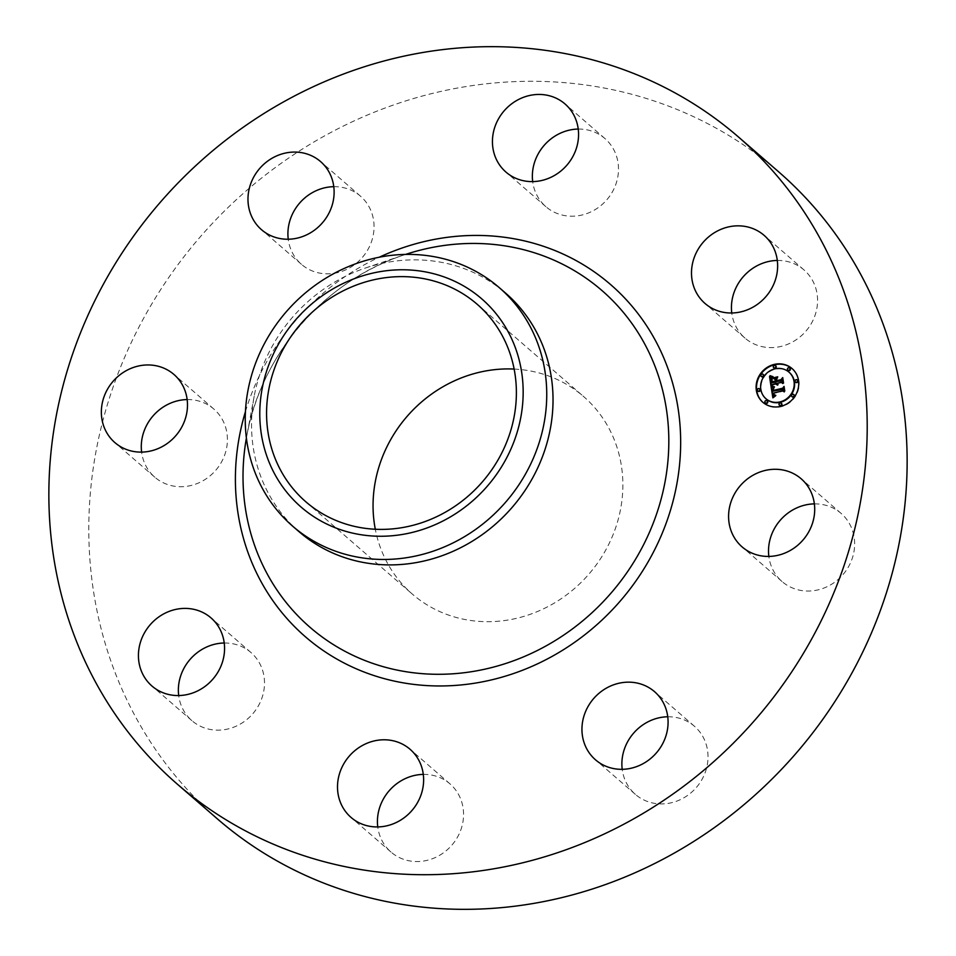 <?xml version="1.0" encoding="UTF-8"?>
<svg xmlns="http://www.w3.org/2000/svg" width="956" height="956" viewBox="0 0 956 956"><rect width="100%" height="100%" fill="white"/><g stroke="black" fill="none" stroke-linecap="round" stroke-linejoin="round"><path stroke-width="0.72" stroke-dasharray="4.78 3.58" d="M814.381 503.884A45.087 41.502 130.9 0 1 841.101 513.396A45.087 41.502 130.9 0 1 843.323 574.197A45.087 41.502 130.9 0 1 782.056 581.535A45.087 41.502 130.9 0 1 768.851 556.428M217.466 818.945A428.276 394.231 130.9 0 1 198.215 239.239A428.276 394.231 130.9 0 1 774.527 168.304A428.276 394.231 130.9 0 1 778.459 171.662M514.137 369.064A130.733 120.348 130.9 0 1 582.395 395.485A130.733 120.348 130.9 0 1 583.59 396.513A130.733 120.348 130.9 0 1 589.47 573.469A130.733 120.348 130.9 0 1 413.542 595.122A130.733 120.348 130.9 0 1 412.347 594.106A130.733 120.348 130.9 0 1 375.302 529.254M667.754 716.773A45.087 41.502 130.9 0 1 694.474 726.285A45.087 41.502 130.9 0 1 705.325 772.149A45.087 41.502 130.9 0 1 666.81 803.59A45.087 41.502 130.9 0 1 635.417 794.412A45.087 41.502 130.9 0 1 622.213 769.317M423.305 774.396A45.087 41.502 130.9 0 1 449.619 783.55A45.087 41.502 130.9 0 1 450.025 783.908A45.087 41.502 130.9 0 1 452.057 844.925A45.087 41.502 130.9 0 1 391.386 852.394A45.087 41.502 130.9 0 1 390.98 852.035A45.087 41.502 130.9 0 1 377.763 826.94M224.23 643.006A45.087 41.502 130.9 0 1 250.962 652.518A45.087 41.502 130.9 0 1 264.465 681.15A45.087 41.502 130.9 0 1 239.359 724.588A45.087 41.502 130.9 0 1 191.905 720.657A45.087 41.502 130.9 0 1 178.7 695.55M187.149 399.572A45.087 41.502 130.9 0 1 213.881 409.084A45.087 41.502 130.9 0 1 216.092 469.874A45.087 41.502 130.9 0 1 154.824 477.211A45.087 41.502 130.9 0 1 141.619 452.116M333.787 186.683A45.087 41.502 130.9 0 1 360.508 196.195A45.087 41.502 130.9 0 1 371.358 242.059A45.087 41.502 130.9 0 1 332.843 273.5A45.087 41.502 130.9 0 1 301.463 264.334A45.087 41.502 130.9 0 1 288.246 239.227M578.237 129.06A45.087 41.502 130.9 0 1 604.539 138.214A45.087 41.502 130.9 0 1 604.957 138.572A45.087 41.502 130.9 0 1 606.988 199.589A45.087 41.502 130.9 0 1 546.318 207.058A45.087 41.502 130.9 0 1 545.912 206.699A45.087 41.502 130.9 0 1 532.695 181.604M777.3 260.45A45.087 41.502 130.9 0 1 804.032 269.962A45.087 41.502 130.9 0 1 817.535 298.583A45.087 41.502 130.9 0 1 792.428 342.033A45.087 41.502 130.9 0 1 744.975 338.089A45.087 41.502 130.9 0 1 731.77 312.994M298.941 531.62A157.788 145.24 130.9 0 1 254.212 396.107A157.788 145.24 130.9 0 1 365.132 268.122A157.788 145.24 130.9 0 1 504.171 291.903A157.788 145.24 130.9 0 1 505.628 293.145M763.008 402.44A22.311 20.542 -49.1 0 0 763.199 402.607A22.311 20.542 -49.1 0 0 781.016 406.742A22.311 20.542 -49.1 0 0 798.176 390.466A22.311 20.542 -49.1 0 0 792.428 368.885A22.311 20.542 -49.1 0 0 792.237 368.717M789.13 372.29A17.578 16.18 -49.1 0 0 775.304 369.207A17.578 16.18 -49.1 0 0 761.824 381.898A17.578 16.18 -49.1 0 0 766.103 398.855M759.638 389.02A1.35 1.243 -49.1 0 0 757.905 391.016M775.627 365.813A1.35 1.243 -49.1 0 0 773.894 367.809M763.139 374.453A1.35 1.243 -49.1 0 0 761.406 376.449M797.328 380.13A1.35 1.243 -49.1 0 0 795.595 382.137M789.787 368.168A1.35 1.243 -49.1 0 0 788.055 370.163M781.339 403.348A1.35 1.243 -49.1 0 0 779.606 405.344M767.178 400.982A1.35 1.243 -49.1 0 0 765.445 402.99M793.827 394.709A1.35 1.243 -49.1 0 0 792.094 396.704M770.978 386.045L776.272 383.954M776.69 384.862L777.993 385.364L777.503 383.786M777.861 384.575L777.73 383.607L781.685 382.675L783.107 383.882L782.139 379.795M776.762 381.934L776.439 379.831L777.742 377.931L776.977 378.11M773.99 378.815L775.663 379.938M775.686 381.372L772.317 382.161L772.46 378.421L771.994 381.886M772.018 382.03L775.902 381.552M771.683 383.129L771.396 379.592L772.926 377.716L772.233 377.608M771.265 385.615L771.384 386.391M777.18 384.706L777.993 385.364M777.634 384.001L778.447 384.718M773.177 397.6L775.041 396.262M774.097 395.915L774.025 394.517M774.683 395.521L776.164 395.653L774.91 395.342M774.659 395.187L774.073 393.346L783.239 391.183L784.518 392.211L783.597 388.459M773.034 391.59L772.89 389.558L774.193 388.172M772.807 388.59L773.273 390.383M773.93 377.943L778.076 377.154L774.097 378.098M771.958 386.63L773.822 387.049M770.309 376.15L772.376 376.855M773.416 388.279L773.416 389.104M773.392 390.693L783.072 388.853L784.29 387.3L784.96 391.685L784.171 387.096M784.123 387.156L782.952 388.602L773.691 390.777L773.81 388.626M776.738 378.731L777.12 380.703M777.144 380.823L781.506 380.237L782.952 378.516L783.717 383.547L782.833 378.289M782.773 378.361L781.363 380.034L777.419 380.966L777.132 379.078M245.441 411.606A233.025 214.502 130.9 0 1 379.233 257.236M246.397 438.063A222.844 205.122 130.9 0 1 246.791 435.876L246.791 435.876A222.844 205.122 130.9 0 1 403.444 255.121L403.444 255.121A222.844 205.122 130.9 0 1 405.559 254.427M841.101 513.396L801.176 478.789M782.056 581.535L742.119 546.916M305.848 501.804L412.347 594.106M254.212 396.107L246.791 435.876C261.024 354.521 324.932 280.777 403.444 255.121L365.132 268.122M477.104 304.211L583.59 396.513M301.463 264.334L261.526 229.715M360.508 196.195L320.583 161.588M450.025 783.908L410.088 749.301M390.98 852.035L351.043 817.428M545.912 206.699L505.975 172.092M604.957 138.572L565.02 103.965M191.905 720.657L151.968 686.038M250.962 652.518L211.025 617.911M804.032 269.962L764.095 235.343M744.975 338.089L705.038 303.482M154.824 477.211L114.899 442.604M213.881 409.084L173.944 374.465M694.474 726.285L654.537 691.666M635.417 794.412L595.492 759.805"/><path stroke-width="1.43" d="M768.851 556.428A45.087 41.502 130.9 0 1 779.833 520.733A45.087 41.502 130.9 0 1 814.381 503.884M739.908 486.126A45.087 41.502 130.9 0 1 801.176 478.789A45.087 41.502 130.9 0 1 803.387 539.578A45.087 41.502 130.9 0 1 742.119 546.916A45.087 41.502 130.9 0 1 739.908 486.126M738.534 137.055L778.459 171.662A428.276 394.231 130.9 0 1 797.722 751.368A428.276 394.231 130.9 0 1 221.41 822.315A428.276 394.231 130.9 0 1 217.466 818.945L177.541 784.338A428.276 394.231 130.9 0 1 158.278 204.632A428.276 394.231 130.9 0 1 734.59 133.685A428.276 394.231 130.9 0 1 738.534 137.055A428.276 394.231 130.9 0 1 757.785 716.761A428.276 394.231 130.9 0 1 181.473 787.696A428.276 394.231 130.9 0 1 177.541 784.338M375.302 529.254A130.733 120.348 130.9 0 1 514.137 369.064M622.213 769.317A45.087 41.502 130.9 0 1 663.082 717.108A45.087 41.502 130.9 0 1 667.754 716.773M377.763 826.94A45.087 41.502 130.9 0 1 423.305 774.396M178.7 695.55A45.087 41.502 130.9 0 1 178.402 692.025A45.087 41.502 130.9 0 1 224.23 643.006M141.619 452.116A45.087 41.502 130.9 0 1 152.613 416.422A45.087 41.502 130.9 0 1 187.149 399.572M288.246 239.227A45.087 41.502 130.9 0 1 329.127 187.018A45.087 41.502 130.9 0 1 333.787 186.683M532.695 181.604A45.087 41.502 130.9 0 1 578.237 129.06M731.77 312.994A45.087 41.502 130.9 0 1 731.471 309.469A45.087 41.502 130.9 0 1 777.3 260.45M307.055 502.832A130.733 120.348 130.9 0 1 305.848 501.804A130.733 120.348 130.9 0 1 299.969 324.849A130.733 120.348 130.9 0 1 475.897 303.183A130.733 120.348 130.9 0 1 477.104 304.211A130.733 120.348 130.9 0 1 482.983 481.179A130.733 120.348 130.9 0 1 307.055 502.832M357.891 277.383A137.831 126.885 -49.1 0 0 264.143 447.42A137.831 126.885 -49.1 0 0 425.062 528.644A137.831 126.885 -49.1 0 0 518.809 358.608A137.831 126.885 -49.1 0 0 357.891 277.383M499.331 287.696A157.788 145.24 -49.1 0 1 542.112 432.255A157.788 145.24 -49.1 0 1 434.442 550.74A157.788 145.24 130.9 0 1 294.101 527.401A157.788 145.24 -49.1 0 1 292.656 526.17L298.941 531.62A157.788 145.24 130.9 0 0 300.399 532.851A157.788 145.24 130.9 0 0 512.715 506.716A157.788 145.24 130.9 0 0 505.628 293.145L499.331 287.696A157.788 145.24 -49.1 0 0 497.885 286.453A157.788 145.24 130.9 0 0 357.556 263.115A157.788 145.24 -49.1 0 0 249.886 381.599A157.788 145.24 -49.1 0 0 292.656 526.17M292.918 238.892A45.087 41.502 130.9 0 1 261.526 229.715A45.087 41.502 130.9 0 1 250.675 183.851A45.087 41.502 130.9 0 1 289.19 152.41A45.087 41.502 130.9 0 1 320.583 161.588A45.087 41.502 130.9 0 1 331.421 207.452A45.087 41.502 130.9 0 1 292.918 238.892M409.682 748.942A45.087 41.502 130.9 0 1 410.088 749.301A45.087 41.502 130.9 0 1 412.12 810.318A45.087 41.502 130.9 0 1 351.461 817.786A45.087 41.502 130.9 0 1 351.043 817.428A45.087 41.502 130.9 0 1 349.012 756.411A45.087 41.502 130.9 0 1 409.682 748.942M506.381 172.45A45.087 41.502 130.9 0 1 505.975 172.092A45.087 41.502 130.9 0 1 503.943 111.075A45.087 41.502 130.9 0 1 564.614 103.607A45.087 41.502 130.9 0 1 565.02 103.965A45.087 41.502 130.9 0 1 567.051 164.982A45.087 41.502 130.9 0 1 506.381 172.45M224.529 646.531A45.087 41.502 130.9 0 1 199.434 689.981A45.087 41.502 130.9 0 1 151.968 686.038A45.087 41.502 130.9 0 1 138.465 657.417A45.087 41.502 130.9 0 1 163.572 613.967A45.087 41.502 130.9 0 1 211.025 617.911A45.087 41.502 130.9 0 1 224.529 646.531M691.535 274.85A45.087 41.502 130.9 0 1 716.642 231.412A45.087 41.502 130.9 0 1 764.095 235.343A45.087 41.502 130.9 0 1 777.598 263.976A45.087 41.502 130.9 0 1 752.503 307.426A45.087 41.502 130.9 0 1 705.038 303.482A45.087 41.502 130.9 0 1 691.535 274.85M176.167 435.267A45.087 41.502 130.9 0 1 114.899 442.604A45.087 41.502 130.9 0 1 112.677 381.803A45.087 41.502 130.9 0 1 173.944 374.465A45.087 41.502 130.9 0 1 176.167 435.267M623.157 682.5A45.087 41.502 130.9 0 1 654.537 691.666A45.087 41.502 130.9 0 1 665.388 737.53A45.087 41.502 130.9 0 1 626.873 768.983A45.087 41.502 130.9 0 1 595.492 759.805A45.087 41.502 130.9 0 1 584.642 713.941A45.087 41.502 130.9 0 1 623.157 682.5M780.622 406.396A22.311 20.542 130.9 0 1 762.804 402.261A22.311 20.542 130.9 0 1 757.068 380.691A22.311 20.542 130.9 0 1 774.217 364.415A22.311 20.542 130.9 0 1 792.034 368.538A22.311 20.542 130.9 0 1 797.77 390.12A22.311 20.542 130.9 0 1 780.622 406.396M792.237 368.717A22.311 20.542 -49.1 0 0 774.623 364.762A22.311 20.542 -49.1 0 0 757.51 380.894A22.311 20.542 -49.1 0 0 763.008 402.44M766.103 398.855A17.578 16.18 -49.1 0 0 766.306 399.034A17.578 16.18 -49.1 0 0 780.335 402.285A17.578 16.18 -49.1 0 0 793.85 389.462A17.578 16.18 -49.1 0 0 789.333 372.458A17.578 16.18 -49.1 0 0 789.13 372.29M757.905 391.016A1.35 1.243 -49.1 0 0 760.211 390.478A1.35 1.243 -49.1 0 0 759.638 389.02M773.894 367.809A1.35 1.243 -49.1 0 0 776.188 367.271A1.35 1.243 -49.1 0 0 775.627 365.813M761.406 376.449A1.35 1.243 -49.1 0 0 763.701 375.911A1.35 1.243 -49.1 0 0 763.139 374.453M795.595 382.137A1.35 1.243 -49.1 0 0 797.902 381.587A1.35 1.243 -49.1 0 0 797.328 380.13M788.055 370.163A1.35 1.243 -49.1 0 0 790.361 369.625A1.35 1.243 -49.1 0 0 789.787 368.168M779.606 405.344A1.35 1.243 -49.1 0 0 781.912 404.806A1.35 1.243 -49.1 0 0 781.339 403.348M765.445 402.99A1.35 1.243 -49.1 0 0 767.752 402.44A1.35 1.243 -49.1 0 0 767.178 400.982M792.094 396.704A1.35 1.243 -49.1 0 0 794.4 396.166A1.35 1.243 -49.1 0 0 793.827 394.709M774.898 368.861A17.578 16.18 130.9 0 1 788.939 372.111A17.578 16.18 130.9 0 1 793.456 389.116A17.578 16.18 130.9 0 1 779.941 401.938A17.578 16.18 130.9 0 1 765.899 398.688A17.578 16.18 130.9 0 1 761.382 381.683A17.578 16.18 130.9 0 1 774.898 368.861M771.11 386.881L774.109 387.55L772.532 389.08L772.639 391.243L782.641 388.996L783.478 387.67L784.111 391.864L782.845 390.837L773.679 393L774.264 394.84L775.77 395.306L774.085 395.031L772.986 393.155L773.595 395.461L775.531 395.844L772.878 397.851L771.11 386.881L773.177 397.6M771.6 386.164L774.491 386.869L771.958 386.63M773.416 388.279L773.285 390.43L782.558 388.255L784.063 386.391L784.78 391.076L783.896 386.953L782.665 388.506L773.069 390.777L773.416 388.279M770.978 386.045L769.532 376.521L772.532 377.369L770.99 379.245L771.277 382.782L775.591 381.767L771.707 382.101L772.066 378.074L771.91 381.814L775.471 380.978L775.256 379.592L773.476 378.492L777.336 377.584L776.045 379.484L776.368 381.587L781.004 380.488L782.032 379.042L782.713 383.535L781.291 382.328L777.324 383.26L777.885 384.599L776.642 383.428L777.455 385.113L775.866 383.607L771.982 384.515L770.978 386.045M769.986 375.684L773.057 376.676L770.309 376.15M773.703 377.751L777.682 376.807L773.93 377.943M776.738 378.731L777.013 380.619L780.956 379.687L782.725 377.596L783.538 382.914L782.558 378.17L781.112 379.89L776.81 380.906L776.738 378.731M775.866 383.607L776.284 384.503M777.503 383.786L777.861 384.575M782.139 379.795L781.411 380.835L776.368 381.587M776.977 378.11L773.99 378.815M775.256 379.592L775.686 381.372M775.507 381.205L775.985 382.113L771.277 382.782M772.233 377.608L769.938 376.867L771.265 385.615M775.041 396.262L773.703 395.569M774.91 395.342L774.264 394.84M783.597 388.459L783.036 389.343L772.639 391.243M773.416 387.479L771.516 387.228M773.404 386.69L772.006 386.511M772.376 376.855L770.393 376.031M772.962 390.108L773.559 390.657M758.383 388.578A1.35 1.243 130.9 0 1 759.805 390.132A1.35 1.243 130.9 0 1 757.69 390.873A1.35 1.243 130.9 0 1 758.383 388.578M774.372 365.359A1.35 1.243 130.9 0 1 775.794 366.925A1.35 1.243 130.9 0 1 773.679 367.654A1.35 1.243 130.9 0 1 774.372 365.359M761.884 373.999A1.35 1.243 130.9 0 1 763.306 375.565A1.35 1.243 130.9 0 1 761.191 376.294A1.35 1.243 130.9 0 1 761.884 373.999M796.073 379.687A1.35 1.243 130.9 0 1 797.495 381.253A1.35 1.243 130.9 0 1 795.38 381.982A1.35 1.243 130.9 0 1 796.073 379.687M788.533 367.725A1.35 1.243 130.9 0 1 789.955 369.279A1.35 1.243 130.9 0 1 787.84 370.02A1.35 1.243 130.9 0 1 788.533 367.725M780.466 405.44A1.35 1.243 130.9 0 1 779.044 403.886A1.35 1.243 130.9 0 1 781.16 403.145A1.35 1.243 130.9 0 1 780.466 405.44M766.306 403.085A1.35 1.243 130.9 0 1 764.884 401.532A1.35 1.243 130.9 0 1 766.999 400.791A1.35 1.243 130.9 0 1 766.306 403.085M792.954 396.8A1.35 1.243 130.9 0 1 791.532 395.246A1.35 1.243 130.9 0 1 793.647 394.505A1.35 1.243 130.9 0 1 792.954 396.8M405.559 254.427A222.844 205.122 130.9 0 1 599.818 288.712A222.844 205.122 130.9 0 1 612.832 590.987A222.844 205.122 130.9 0 1 312.015 629.012A222.844 205.122 130.9 0 1 246.397 438.063M379.233 257.236A233.025 214.502 130.9 0 1 608.506 282.773A233.025 214.502 130.9 0 1 622.117 598.862A233.025 214.502 130.9 0 1 307.557 638.62A233.025 214.502 130.9 0 1 245.441 411.606"/></g></svg>
